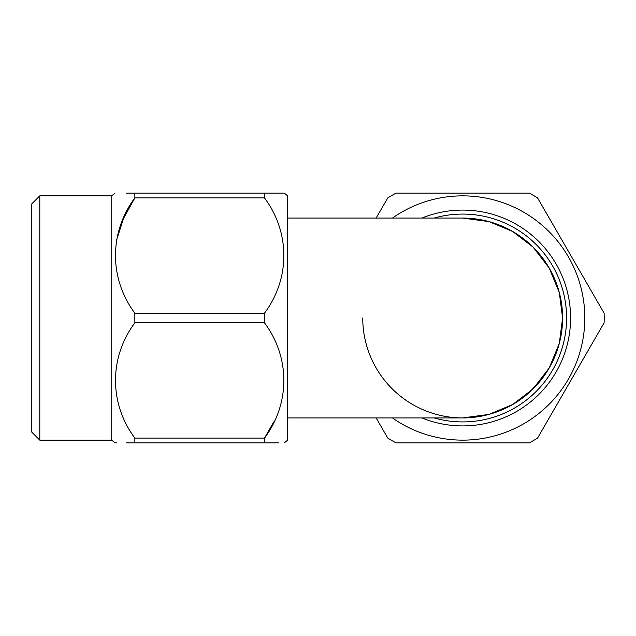 <?xml version="1.0" encoding="UTF-8"?>
<svg xmlns="http://www.w3.org/2000/svg" width="636" height="636" viewBox="0 0 636 636"><rect width="100%" height="100%" fill="white"/><g stroke="black" fill="none" stroke-linecap="round" stroke-linejoin="round"><path stroke-width="0.95" d="M362.751 318A99.924 99.924 0 0 0 462.674 417.924A99.924 99.924 0 0 0 562.598 318L559.306 292.576L549.21 268.042L533 247.022L512.632 231.464L488.965 221.598L462.65 218.076L488.965 221.598L512.632 231.464L533 247.022L549.21 268.042L559.306 292.576L562.598 318A99.924 99.924 0 0 0 462.674 218.076A99.924 99.924 0 0 1 562.598 318A99.924 99.924 0 0 1 462.674 417.924L488.973 414.402L512.632 404.536L533 388.978L549.21 367.958L559.306 343.424L562.598 318L559.306 343.424L549.21 367.958L533 388.978L512.632 404.536L488.973 414.402L462.674 417.924L488.973 414.402L512.632 404.536L533 388.978L549.21 367.958L559.306 343.424L562.598 318M39.798 440.144L31.8 432.146L31.8 203.854L39.798 195.856L39.798 440.144L111.737 440.144L111.737 195.856L115.029 193.098M284.316 193.098L287.607 195.856L287.607 440.144L284.316 442.902M134.848 322.818L134.848 313.182L264.497 313.182L264.497 322.818L134.848 322.818C109.146 357.241 108.979 403.391 134.848 438.093L264.497 438.093C290.199 403.669 290.366 357.512 264.497 322.818M273.75 421.922L264.497 438.093L264.497 442.902L278.894 442.902M264.497 442.902C290.286 442.902 290.286 442.902 264.497 442.902L134.848 442.902C109.074 442.902 109.074 442.902 134.848 442.902L134.848 438.093M111.737 440.144L115.029 442.902L116.722 442.902M126.5 442.902L134.848 442.902M421.907 218.076A107.921 107.921 0 0 1 570.587 318A107.921 107.921 0 0 1 421.907 417.924M434.126 417.924A103.922 103.922 0 0 0 566.589 318A103.922 103.922 0 0 0 434.126 218.076M392.428 417.924A122.144 122.144 0 0 0 584.81 318A122.144 122.144 0 0 0 392.428 218.076M376.13 218.076L387.777 197.907A141.526 141.526 0 0 1 396.117 193.098L529.224 193.098A141.526 141.526 0 0 1 537.563 197.907L604.12 313.182A141.526 141.526 0 0 1 604.12 322.818L537.563 438.093A141.526 141.526 0 0 1 529.224 442.902L396.117 442.902A141.526 141.526 0 0 1 387.777 438.093L376.13 417.924M287.607 417.924L462.674 417.924L488.973 414.402L512.632 404.536L529.438 392.34L543.78 376.369M264.497 193.098L264.497 197.907L134.848 197.907L134.848 193.098L264.497 193.098C290.286 193.098 290.286 193.098 264.497 193.098L278.894 193.098M264.497 313.182C290.199 278.759 290.366 232.609 264.497 197.907M116.483 240.384L123.543 218.442L134.848 197.907C109.146 232.331 108.979 278.489 134.848 313.182M283.37 193.098L278.91 193.098M134.848 193.098C109.074 193.098 109.074 193.098 134.848 193.098L126.5 193.098M39.798 195.856L111.737 195.856M287.607 218.076L462.674 218.076"/></g></svg>
